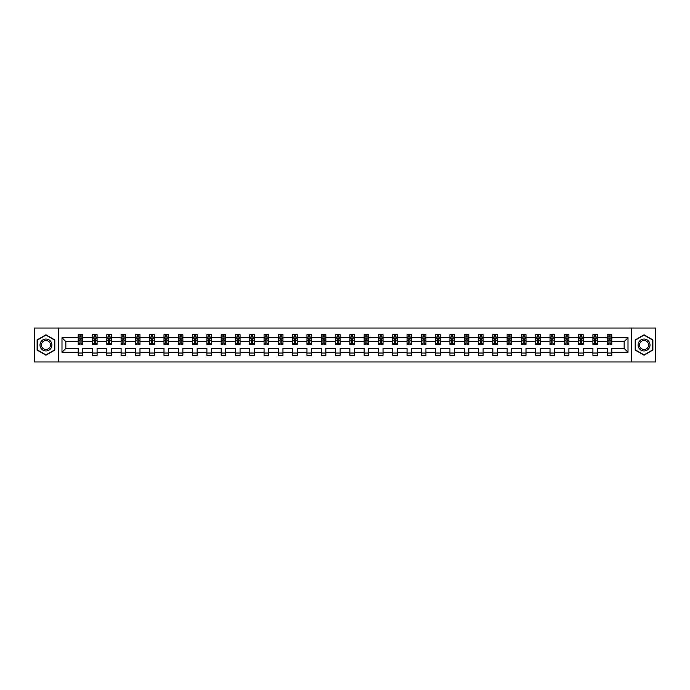 <?xml version="1.0" encoding="UTF-8"?>
<svg xmlns="http://www.w3.org/2000/svg" width="690" height="690" viewBox="0 0 690 690"><rect width="100%" height="100%" fill="white"/><g stroke="black" fill="none" stroke-linecap="round" stroke-linejoin="round"><path stroke-width="1.03" d="M631.531 328.043L34.5 328.043L34.5 361.957L655.5 361.957L655.5 328.043L631.531 328.043L631.531 361.957M611.789 352.236L611.789 348.39L624.157 348.39L628.004 352.236L611.789 352.236L611.789 355.307L607.2 355.307L607.2 352.236L597.488 352.236L597.488 355.307L592.908 355.307L592.908 352.236L583.188 352.236L583.188 355.307L578.608 355.307L578.608 352.236L568.896 352.236L568.896 355.307L564.308 355.307L564.308 352.236L554.596 352.236L554.596 355.307L550.016 355.307L550.016 352.236L540.296 352.236L540.296 355.307L535.716 355.307L535.716 352.236L526.004 352.236L526.004 355.307L521.424 355.307L521.424 352.236L511.704 352.236L511.704 355.307L507.124 355.307L507.124 352.236L497.412 352.236L497.412 355.307L492.824 355.307L492.824 352.236L483.112 352.236L483.112 355.307L478.532 355.307L478.532 352.236L468.812 352.236L468.812 355.307L464.232 355.307L464.232 352.236L454.52 352.236L454.52 355.307L449.932 355.307L449.932 352.236L440.22 352.236L440.22 355.307L435.64 355.307L435.64 352.236L425.928 352.236L425.928 355.307L421.34 355.307L421.34 352.236L411.628 352.236L411.628 355.307L407.048 355.307L407.048 352.236L397.328 352.236L397.328 355.307L392.748 355.307L392.748 352.236L383.036 352.236L383.036 355.307L378.448 355.307L378.448 352.236L368.736 352.236L368.736 355.307L364.156 355.307L364.156 352.236L354.436 352.236L354.436 355.307L349.856 355.307L349.856 352.236L340.144 352.236L340.144 355.307L335.564 355.307L335.564 352.236L325.844 352.236L325.844 355.307L321.264 355.307L321.264 352.236L311.552 352.236L311.552 355.307L306.964 355.307L306.964 352.236L297.252 352.236L297.252 355.307L292.672 355.307L292.672 352.236L282.952 352.236L282.952 355.307L278.372 355.307L278.372 352.236L268.66 352.236L268.66 355.307L264.072 355.307L264.072 352.236L254.36 352.236L254.36 355.307L249.78 355.307L249.78 352.236L240.068 352.236L240.068 355.307L235.48 355.307L235.48 352.236L225.768 352.236L225.768 355.307L221.188 355.307L221.188 352.236L211.468 352.236L211.468 355.307L206.888 355.307L206.888 352.236L197.176 352.236L197.176 355.307L192.588 355.307L192.588 352.236L182.876 352.236L182.876 355.307L178.296 355.307L178.296 352.236L168.576 352.236L168.576 355.307L163.996 355.307L163.996 352.236L154.284 352.236L154.284 355.307L149.704 355.307L149.704 352.236L139.984 352.236L139.984 355.307L135.404 355.307L135.404 352.236L125.692 352.236L125.692 355.307L121.104 355.307L121.104 352.236L111.392 352.236L111.392 355.307L106.812 355.307L106.812 352.236L97.092 352.236L97.092 355.307L92.512 355.307L92.512 352.236L82.8 352.236L82.8 355.307L78.212 355.307L78.212 352.236L61.996 352.236L61.996 337.764L78.212 337.764L78.212 334.693L82.8 334.693L82.8 337.764L92.512 337.764L92.512 334.693L97.092 334.693L97.092 337.764L106.812 337.764L106.812 334.693L111.392 334.693L111.392 337.764L121.104 337.764L121.104 334.693L125.692 334.693L125.692 337.764L135.404 337.764L135.404 334.693L139.984 334.693L139.984 337.764L149.704 337.764L149.704 334.693L154.284 334.693L154.284 337.764L163.996 337.764L163.996 334.693L168.576 334.693L168.576 337.764L178.296 337.764L178.296 334.693L182.876 334.693L182.876 337.764L192.588 337.764L192.588 334.693L197.176 334.693L197.176 337.764L206.888 337.764L206.888 334.693L211.468 334.693L211.468 337.764L221.188 337.764L221.188 334.693L225.768 334.693L225.768 337.764L235.48 337.764L235.48 334.693L240.068 334.693L240.068 337.764L249.78 337.764L249.78 334.693L254.36 334.693L254.36 337.764L264.072 337.764L264.072 334.693L268.66 334.693L268.66 337.764L278.372 337.764L278.372 334.693L282.952 334.693L282.952 337.764L292.672 337.764L292.672 334.693L297.252 334.693L297.252 337.764L306.964 337.764L306.964 334.693L311.552 334.693L311.552 337.764L321.264 337.764L321.264 334.693L325.844 334.693L325.844 337.764L335.564 337.764L335.564 334.693L340.144 334.693L340.144 337.764L349.856 337.764L349.856 334.693L354.436 334.693L354.436 337.764L364.156 337.764L364.156 334.693L368.736 334.693L368.736 337.764L378.448 337.764L378.448 334.693L383.036 334.693L383.036 337.764L392.748 337.764L392.748 334.693L397.328 334.693L397.328 337.764L407.048 337.764L407.048 334.693L411.628 334.693L411.628 337.764L421.34 337.764L421.34 334.693L425.928 334.693L425.928 337.764L435.64 337.764L435.64 334.693L440.22 334.693L440.22 337.764L449.932 337.764L449.932 334.693L454.52 334.693L454.52 337.764L464.232 337.764L464.232 334.693L468.812 334.693L468.812 337.764L478.532 337.764L478.532 334.693L483.112 334.693L483.112 337.764L492.824 337.764L492.824 334.693L497.412 334.693L497.412 337.764L507.124 337.764L507.124 334.693L511.704 334.693L511.704 337.764L521.424 337.764L521.424 334.693L526.004 334.693L526.004 337.764L535.716 337.764L535.716 334.693L540.296 334.693L540.296 337.764L550.016 337.764L550.016 334.693L554.596 334.693L554.596 337.764L564.308 337.764L564.308 334.693L568.896 334.693L568.896 337.764L578.608 337.764L578.608 334.693L583.188 334.693L583.188 337.764L592.908 337.764L592.908 334.693L597.488 334.693L597.488 337.764L607.2 337.764L607.2 334.693L611.789 334.693L611.789 337.764L628.004 337.764L628.004 352.236M58.469 361.957L58.469 328.043M607.2 337.764L607.2 341.61L597.488 341.61L597.488 337.764M597.488 352.236L597.488 348.39L607.2 348.39L607.2 352.236M592.908 337.764L592.908 341.61L583.188 341.61L583.188 337.764M583.188 352.236L583.188 348.39L592.908 348.39L592.908 352.236M578.608 337.764L578.608 341.61L568.896 341.61L568.896 337.764M568.896 352.236L568.896 348.39L578.608 348.39L578.608 352.236M564.308 337.764L564.308 341.61L554.596 341.61L554.596 337.764M554.596 352.236L554.596 348.39L564.308 348.39L564.308 352.236M550.016 337.764L550.016 341.61L540.296 341.61L540.296 337.764M540.296 352.236L540.296 348.39L550.016 348.39L550.016 352.236M535.716 337.764L535.716 341.61L526.004 341.61L526.004 337.764M526.004 352.236L526.004 348.39L535.716 348.39L535.716 352.236M521.424 337.764L521.424 341.61L511.704 341.61L511.704 337.764M511.704 352.236L511.704 348.39L521.424 348.39L521.424 352.236M507.124 337.764L507.124 341.61L497.412 341.61L497.412 337.764M497.412 352.236L497.412 348.39L507.124 348.39L507.124 352.236M492.824 337.764L492.824 341.61L483.112 341.61L483.112 337.764M483.112 352.236L483.112 348.39L492.824 348.39L492.824 352.236M478.532 337.764L478.532 341.61L468.812 341.61L468.812 337.764M468.812 352.236L468.812 348.39L478.532 348.39L478.532 352.236M464.232 337.764L464.232 341.61L454.52 341.61L454.52 337.764M454.52 352.236L454.52 348.39L464.232 348.39L464.232 352.236M449.932 337.764L449.932 341.61L440.22 341.61L440.22 337.764M440.22 352.236L440.22 348.39L449.932 348.39L449.932 352.236M435.64 337.764L435.64 341.61L425.928 341.61L425.928 337.764M425.928 352.236L425.928 348.39L435.64 348.39L435.64 352.236M421.34 337.764L421.34 341.61L411.628 341.61L411.628 337.764M411.628 352.236L411.628 348.39L421.34 348.39L421.34 352.236M407.048 337.764L407.048 341.61L397.328 341.61L397.328 337.764M397.328 352.236L397.328 348.39L407.048 348.39L407.048 352.236M392.748 337.764L392.748 341.61L383.036 341.61L383.036 337.764M383.036 352.236L383.036 348.39L392.748 348.39L392.748 352.236M378.448 337.764L378.448 341.61L368.736 341.61L368.736 337.764M368.736 352.236L368.736 348.39L378.448 348.39L378.448 352.236M364.156 337.764L364.156 341.61L354.436 341.61L354.436 337.764M354.436 352.236L354.436 348.39L364.156 348.39L364.156 352.236M349.856 337.764L349.856 341.61L340.144 341.61L340.144 337.764M340.144 352.236L340.144 348.39L349.856 348.39L349.856 352.236M335.564 337.764L335.564 341.61L325.844 341.61L325.844 337.764M325.844 352.236L325.844 348.39L335.564 348.39L335.564 352.236M321.264 337.764L321.264 341.61L311.552 341.61L311.552 337.764M311.552 352.236L311.552 348.39L321.264 348.39L321.264 352.236M306.964 337.764L306.964 341.61L297.252 341.61L297.252 337.764M297.252 352.236L297.252 348.39L306.964 348.39L306.964 352.236M292.672 337.764L292.672 341.61L282.952 341.61L282.952 337.764M282.952 352.236L282.952 348.39L292.672 348.39L292.672 352.236M278.372 337.764L278.372 341.61L268.66 341.61L268.66 337.764M268.66 352.236L268.66 348.39L278.372 348.39L278.372 352.236M264.072 337.764L264.072 341.61L254.36 341.61L254.36 337.764M254.36 352.236L254.36 348.39L264.072 348.39L264.072 352.236M249.78 337.764L249.78 341.61L240.068 341.61L240.068 337.764M240.068 352.236L240.068 348.39L249.78 348.39L249.78 352.236M235.48 337.764L235.48 341.61L225.768 341.61L225.768 337.764M225.768 352.236L225.768 348.39L235.48 348.39L235.48 352.236M221.188 337.764L221.188 341.61L211.468 341.61L211.468 337.764M211.468 352.236L211.468 348.39L221.188 348.39L221.188 352.236M206.888 337.764L206.888 341.61L197.176 341.61L197.176 337.764M197.176 352.236L197.176 348.39L206.888 348.39L206.888 352.236M192.588 337.764L192.588 341.61L182.876 341.61L182.876 337.764M182.876 352.236L182.876 348.39L192.588 348.39L192.588 352.236M178.296 337.764L178.296 341.61L168.576 341.61L168.576 337.764M168.576 352.236L168.576 348.39L178.296 348.39L178.296 352.236M163.996 337.764L163.996 341.61L154.284 341.61L154.284 337.764M154.284 352.236L154.284 348.39L163.996 348.39L163.996 352.236M149.704 337.764L149.704 341.61L139.984 341.61L139.984 337.764M139.984 352.236L139.984 348.39L149.704 348.39L149.704 352.236M135.404 337.764L135.404 341.61L125.692 341.61L125.692 337.764M125.692 352.236L125.692 348.39L135.404 348.39L135.404 352.236M121.104 337.764L121.104 341.61L111.392 341.61L111.392 337.764M111.392 352.236L111.392 348.39L121.104 348.39L121.104 352.236M106.812 337.764L106.812 341.61L97.092 341.61L97.092 337.764M97.092 352.236L97.092 348.39L106.812 348.39L106.812 352.236M92.512 337.764L92.512 341.61L82.8 341.61L82.8 337.764M82.8 352.236L82.8 348.39L92.512 348.39L92.512 352.236M78.212 337.764L78.212 341.61L65.843 341.61L65.843 348.39L78.212 348.39L78.212 352.236M61.996 337.764L65.843 341.61M624.157 348.39L624.157 341.61L611.789 341.61L611.789 337.764M608.942 336.979L610.046 336.979M594.651 336.979L595.746 336.979M580.35 336.979L581.446 336.979M566.05 336.979L567.154 336.979M551.759 336.979L552.854 336.979M537.458 336.979L538.562 336.979M523.158 336.979L524.262 336.979M508.866 336.979L509.962 336.979M494.566 336.979L495.67 336.979M480.275 336.979L481.37 336.979M465.974 336.979L467.07 336.979M451.674 336.979L452.778 336.979M437.382 336.979L438.478 336.979M423.082 336.979L424.186 336.979M408.791 336.979L409.886 336.979M394.49 336.979L395.586 336.979M380.19 336.979L381.294 336.979M365.898 336.979L366.994 336.979M351.598 336.979L352.702 336.979M337.298 336.979L338.402 336.979M323.006 336.979L324.102 336.979M308.706 336.979L309.81 336.979M294.414 336.979L295.51 336.979M280.114 336.979L281.21 336.979M265.814 336.979L266.918 336.979M251.522 336.979L252.618 336.979M237.222 336.979L238.326 336.979M222.93 336.979L224.026 336.979M208.63 336.979L209.726 336.979M194.33 336.979L195.434 336.979M180.038 336.979L181.134 336.979M165.738 336.979L166.842 336.979M151.438 336.979L152.542 336.979M137.146 336.979L138.242 336.979M122.846 336.979L123.95 336.979M108.554 336.979L109.65 336.979M94.254 336.979L95.349 336.979M79.954 336.979L81.058 336.979M78.212 353.021L82.8 353.021M92.512 353.021L97.092 353.021M106.812 353.021L111.392 353.021M121.104 353.021L125.692 353.021M135.404 353.021L139.984 353.021M149.704 353.021L154.284 353.021M163.996 353.021L168.576 353.021M178.296 353.021L182.876 353.021M192.588 353.021L197.176 353.021M206.888 353.021L211.468 353.021M221.188 353.021L225.768 353.021M235.48 353.021L240.068 353.021M249.78 353.021L254.36 353.021M264.072 353.021L268.66 353.021M278.372 353.021L282.952 353.021M292.672 353.021L297.252 353.021M306.964 353.021L311.552 353.021M321.264 353.021L325.844 353.021M335.564 353.021L340.144 353.021M349.856 353.021L354.436 353.021M364.156 353.021L368.736 353.021M378.448 353.021L383.036 353.021M392.748 353.021L397.328 353.021M407.048 353.021L411.628 353.021M421.34 353.021L425.928 353.021M435.64 353.021L440.22 353.021M449.932 353.021L454.52 353.021M464.232 353.021L468.812 353.021M478.532 353.021L483.112 353.021M492.824 353.021L497.412 353.021M507.124 353.021L511.704 353.021M521.424 353.021L526.004 353.021M535.716 353.021L540.296 353.021M550.016 353.021L554.596 353.021M564.308 353.021L568.896 353.021M578.608 353.021L583.188 353.021M592.908 353.021L597.488 353.021M607.2 353.021L611.789 353.021M65.843 348.39L61.996 352.236M628.004 337.764L624.157 341.61M54.803 339.894L45.954 334.788L37.113 339.894L37.113 350.106L45.954 355.212L54.803 350.106L54.803 339.894M635.197 339.894L635.197 350.106L644.046 355.212L652.887 350.106L652.887 339.894L644.046 334.788L635.197 339.894M81.058 335.883L79.954 335.883M79.074 337.134L78.212 337.134L78.212 334.693L79.954 334.693L78.212 334.693M78.212 343.301L78.212 344.448L79.954 344.448L79.954 343.301L78.212 343.301L78.212 341.61M82.8 341.61L82.8 344.448L81.058 344.448L81.058 339.549L79.954 339.549L79.954 343.301M81.938 337.134L82.8 337.134L82.8 334.693L81.058 334.693L82.8 334.693M82.8 338.859L81.886 337.031L79.134 337.031L78.212 338.859M79.954 337.031L79.954 334.693M81.058 334.693L81.058 337.031M95.349 335.883L94.254 335.883M93.374 337.134L92.512 337.134L92.512 334.693L94.254 334.693L92.512 334.693M92.512 343.301L92.512 344.448L94.254 344.448L94.254 343.301L92.512 343.301L92.512 341.61M97.092 341.61L97.092 344.448L95.349 344.448L95.349 339.549L94.254 339.549L94.254 343.301M96.229 337.134L97.092 337.134L97.092 334.693L95.349 334.693L97.092 334.693M97.092 338.859L96.177 337.031L93.426 337.031L92.512 338.859M94.254 337.031L94.254 334.693M95.349 334.693L95.349 337.031M109.65 335.883L108.554 335.883M107.675 337.134L106.812 337.134L106.812 334.693L108.554 334.693L106.812 334.693M106.812 343.301L106.812 344.448L108.554 344.448L108.554 343.301L106.812 343.301L106.812 341.61M111.392 341.61L111.392 344.448L109.65 344.448L109.65 339.549L108.554 339.549L108.554 343.301M110.529 337.134L111.392 337.134L111.392 334.693L109.65 334.693L111.392 334.693M111.392 338.859L110.478 337.031L107.726 337.031L106.812 338.859M108.554 337.031L108.554 334.693M109.65 334.693L109.65 337.031M40.796 342.024A5.96 5.96 0 0 0 42.978 350.158A5.96 5.96 0 0 0 51.112 347.976A5.96 5.96 0 0 0 48.938 339.842A5.96 5.96 0 0 0 40.796 342.024M42.047 342.749A4.511 4.511 0 0 0 43.703 348.907A4.511 4.511 0 0 0 49.861 347.251A4.511 4.511 0 0 0 48.214 341.093A4.511 4.511 0 0 0 42.047 342.749M54.527 340.049L54.527 349.951L45.954 354.893L37.389 349.951L37.389 340.049L45.954 335.107L54.527 340.049M638.888 342.024A5.96 5.96 0 0 0 641.062 350.158A5.96 5.96 0 0 0 649.204 347.976A5.96 5.96 0 0 0 647.022 339.842A5.96 5.96 0 0 0 638.888 342.024M640.139 342.749A4.511 4.511 0 0 0 641.786 348.907A4.511 4.511 0 0 0 647.953 347.251A4.511 4.511 0 0 0 646.297 341.093A4.511 4.511 0 0 0 640.139 342.749M652.611 340.049L652.611 349.951L644.046 354.893L635.473 349.951L635.473 340.049L644.046 335.107L652.611 340.049M123.95 335.883L122.846 335.883M121.966 337.134L121.104 337.134L121.104 334.693L122.846 334.693L121.104 334.693M121.104 343.301L121.104 344.448L122.846 344.448L122.846 343.301L121.104 343.301L121.104 341.61M125.692 341.61L125.692 344.448L123.95 344.448L123.95 339.549L122.846 339.549L122.846 343.301M124.83 337.134L125.692 337.134L125.692 334.693L123.95 334.693L125.692 334.693M125.692 338.859L124.769 337.031L122.026 337.031L121.104 338.859M122.846 337.031L122.846 334.693M123.95 334.693L123.95 337.031M138.242 335.883L137.146 335.883M136.266 337.134L135.404 337.134L135.404 334.693L137.146 334.693L135.404 334.693M135.404 343.301L135.404 344.448L137.146 344.448L137.146 343.301L135.404 343.301L135.404 341.61M139.984 341.61L139.984 344.448L138.242 344.448L138.242 339.549L137.146 339.549L137.146 343.301M139.121 337.134L139.984 337.134L139.984 334.693L138.242 334.693L139.984 334.693M139.984 338.859L139.07 337.031L136.318 337.031L135.404 338.859M137.146 337.031L137.146 334.693M138.242 334.693L138.242 337.031M152.542 335.883L151.438 335.883M150.558 337.134L149.704 337.134L149.704 334.693L151.438 334.693L149.704 334.693M149.704 343.301L149.704 344.448L151.438 344.448L151.438 343.301L149.704 343.301L149.704 341.61M154.284 341.61L154.284 344.448L152.542 344.448L152.542 339.549L151.438 339.549L151.438 343.301M153.422 337.134L154.284 337.134L154.284 334.693L152.542 334.693L154.284 334.693M154.284 338.859L153.37 337.031L150.618 337.031L149.704 338.859M151.438 337.031L151.438 334.693M152.542 334.693L152.542 337.031M166.842 335.883L165.738 335.883M164.858 337.134L163.996 337.134L163.996 334.693L165.738 334.693L163.996 334.693M163.996 343.301L163.996 344.448L165.738 344.448L165.738 343.301L163.996 343.301L163.996 341.61M168.576 341.61L168.576 344.448L166.842 344.448L166.842 339.549L165.738 339.549L165.738 343.301M167.722 337.134L168.576 337.134L168.576 334.693L166.842 334.693L168.576 334.693M168.576 338.859L167.661 337.031L164.91 337.031L163.996 338.859M165.738 337.031L165.738 334.693M166.842 334.693L166.842 337.031M181.134 335.883L180.038 335.883M179.159 337.134L178.296 337.134L178.296 334.693L180.038 334.693L178.296 334.693M178.296 343.301L178.296 344.448L180.038 344.448L180.038 343.301L178.296 343.301L178.296 341.61M182.876 341.61L182.876 344.448L181.134 344.448L181.134 339.549L180.038 339.549L180.038 343.301M182.013 337.134L182.876 337.134L182.876 334.693L181.134 334.693L182.876 334.693M182.876 338.859L181.962 337.031L179.21 337.031L178.296 338.859M180.038 337.031L180.038 334.693M181.134 334.693L181.134 337.031M195.434 335.883L194.33 335.883M193.45 337.134L192.588 337.134L192.588 334.693L194.33 334.693L192.588 334.693M192.588 343.301L192.588 344.448L194.33 344.448L194.33 343.301L192.588 343.301L192.588 341.61M197.176 341.61L197.176 344.448L195.434 344.448L195.434 339.549L194.33 339.549L194.33 343.301M196.314 337.134L197.176 337.134L197.176 334.693L195.434 334.693L197.176 334.693M197.176 338.859L196.253 337.031L193.511 337.031L192.588 338.859M194.33 337.031L194.33 334.693M195.434 334.693L195.434 337.031M209.726 335.883L208.63 335.883M207.75 337.134L206.888 337.134L206.888 334.693L208.63 334.693L206.888 334.693M206.888 343.301L206.888 344.448L208.63 344.448L208.63 343.301L206.888 343.301L206.888 341.61M211.468 341.61L211.468 344.448L209.726 344.448L209.726 339.549L208.63 339.549L208.63 343.301M210.605 337.134L211.468 337.134L211.468 334.693L209.726 334.693L211.468 334.693M211.468 338.859L210.554 337.031L207.802 337.031L206.888 338.859M208.63 337.031L208.63 334.693M209.726 334.693L209.726 337.031M224.026 335.883L222.93 335.883M222.051 337.134L221.188 337.134L221.188 334.693L222.93 334.693L221.188 334.693M221.188 343.301L221.188 344.448L222.93 344.448L222.93 343.301L221.188 343.301L221.188 341.61M225.768 341.61L225.768 344.448L224.026 344.448L224.026 339.549L222.93 339.549L222.93 343.301M224.906 337.134L225.768 337.134L225.768 334.693L224.026 334.693L225.768 334.693M225.768 338.859L224.854 337.031L222.102 337.031L221.188 338.859M222.93 337.031L222.93 334.693M224.026 334.693L224.026 337.031M238.326 335.883L237.222 335.883M236.342 337.134L235.48 337.134L235.48 334.693L237.222 334.693L235.48 334.693M235.48 343.301L235.48 344.448L237.222 344.448L237.222 343.301L235.48 343.301L235.48 341.61M240.068 341.61L240.068 344.448L238.326 344.448L238.326 339.549L237.222 339.549L237.222 343.301M239.206 337.134L240.068 337.134L240.068 334.693L238.326 334.693L240.068 334.693M240.068 338.859L239.145 337.031L236.403 337.031L235.48 338.859M237.222 337.031L237.222 334.693M238.326 334.693L238.326 337.031M252.618 335.883L251.522 335.883M250.643 337.134L249.78 337.134L249.78 334.693L251.522 334.693L249.78 334.693M249.78 343.301L249.78 344.448L251.522 344.448L251.522 343.301L249.78 343.301L249.78 341.61M254.36 341.61L254.36 344.448L252.618 344.448L252.618 339.549L251.522 339.549L251.522 343.301M253.497 337.134L254.36 337.134L254.36 334.693L252.618 334.693L254.36 334.693M254.36 338.859L253.446 337.031L250.694 337.031L249.78 338.859M251.522 337.031L251.522 334.693M252.618 334.693L252.618 337.031M266.918 335.883L265.814 335.883M264.934 337.134L264.072 337.134L264.072 334.693L265.814 334.693L264.072 334.693M264.072 343.301L264.072 344.448L265.814 344.448L265.814 343.301L264.072 343.301L264.072 341.61M268.66 341.61L268.66 344.448L266.918 344.448L266.918 339.549L265.814 339.549L265.814 343.301M267.798 337.134L268.66 337.134L268.66 334.693L266.918 334.693L268.66 334.693M268.66 338.859L267.746 337.031L264.995 337.031L264.072 338.859M265.814 337.031L265.814 334.693M266.918 334.693L266.918 337.031M281.21 335.883L280.114 335.883M279.234 337.134L278.372 337.134L278.372 334.693L280.114 334.693L278.372 334.693M278.372 343.301L278.372 344.448L280.114 344.448L280.114 343.301L278.372 343.301L278.372 341.61M282.952 341.61L282.952 344.448L281.21 344.448L281.21 339.549L280.114 339.549L280.114 343.301M282.089 337.134L282.952 337.134L282.952 334.693L281.21 334.693L282.952 334.693M282.952 338.859L282.038 337.031L279.286 337.031L278.372 338.859M280.114 337.031L280.114 334.693M281.21 334.693L281.21 337.031M295.51 335.883L294.414 335.883M293.535 337.134L292.672 337.134L292.672 334.693L294.414 334.693L292.672 334.693M292.672 343.301L292.672 344.448L294.414 344.448L294.414 343.301L292.672 343.301L292.672 341.61M297.252 341.61L297.252 344.448L295.51 344.448L295.51 339.549L294.414 339.549L294.414 343.301M296.389 337.134L297.252 337.134L297.252 334.693L295.51 334.693L297.252 334.693M297.252 338.859L296.338 337.031L293.586 337.031L292.672 338.859M294.414 337.031L294.414 334.693M295.51 334.693L295.51 337.031M309.81 335.883L308.706 335.883M307.826 337.134L306.964 337.134L306.964 334.693L308.706 334.693L306.964 334.693M306.964 343.301L306.964 344.448L308.706 344.448L308.706 343.301L306.964 343.301L306.964 341.61M311.552 341.61L311.552 344.448L309.81 344.448L309.81 339.549L308.706 339.549L308.706 343.301M310.69 337.134L311.552 337.134L311.552 334.693L309.81 334.693L311.552 334.693M311.552 338.859L310.629 337.031L307.887 337.031L306.964 338.859M308.706 337.031L308.706 334.693M309.81 334.693L309.81 337.031M324.102 335.883L323.006 335.883M322.127 337.134L321.264 337.134L321.264 334.693L323.006 334.693L321.264 334.693M321.264 343.301L321.264 344.448L323.006 344.448L323.006 343.301L321.264 343.301L321.264 341.61M325.844 341.61L325.844 344.448L324.102 344.448L324.102 339.549L323.006 339.549L323.006 343.301M324.981 337.134L325.844 337.134L325.844 334.693L324.102 334.693L325.844 334.693M325.844 338.859L324.93 337.031L322.178 337.031L321.264 338.859M323.006 337.031L323.006 334.693M324.102 334.693L324.102 337.031M338.402 335.883L337.298 335.883M336.418 337.134L335.564 337.134L335.564 334.693L337.298 334.693L335.564 334.693M335.564 343.301L335.564 344.448L337.298 344.448L337.298 343.301L335.564 343.301L335.564 341.61M340.144 341.61L340.144 344.448L338.402 344.448L338.402 339.549L337.298 339.549L337.298 343.301M339.282 337.134L340.144 337.134L340.144 334.693L338.402 334.693L340.144 334.693M340.144 338.859L339.23 337.031L336.478 337.031L335.564 338.859M337.298 337.031L337.298 334.693M338.402 334.693L338.402 337.031M352.702 335.883L351.598 335.883M350.718 337.134L349.856 337.134L349.856 334.693L351.598 334.693L349.856 334.693M349.856 343.301L349.856 344.448L351.598 344.448L351.598 343.301L349.856 343.301L349.856 341.61M354.436 341.61L354.436 344.448L352.702 344.448L352.702 339.549L351.598 339.549L351.598 343.301M353.582 337.134L354.436 337.134L354.436 334.693L352.702 334.693L354.436 334.693M354.436 338.859L353.522 337.031L350.77 337.031L349.856 338.859M351.598 337.031L351.598 334.693M352.702 334.693L352.702 337.031M366.994 335.883L365.898 335.883M365.019 337.134L364.156 337.134L364.156 334.693L365.898 334.693L364.156 334.693M364.156 343.301L364.156 344.448L365.898 344.448L365.898 343.301L364.156 343.301L364.156 341.61M368.736 341.61L368.736 344.448L366.994 344.448L366.994 339.549L365.898 339.549L365.898 343.301M367.873 337.134L368.736 337.134L368.736 334.693L366.994 334.693L368.736 334.693M368.736 338.859L367.822 337.031L365.07 337.031L364.156 338.859M365.898 337.031L365.898 334.693M366.994 334.693L366.994 337.031M381.294 335.883L380.19 335.883M379.31 337.134L378.448 337.134L378.448 334.693L380.19 334.693L378.448 334.693M378.448 343.301L378.448 344.448L380.19 344.448L380.19 343.301L378.448 343.301L378.448 341.61M383.036 341.61L383.036 344.448L381.294 344.448L381.294 339.549L380.19 339.549L380.19 343.301M382.174 337.134L383.036 337.134L383.036 334.693L381.294 334.693L383.036 334.693M383.036 338.859L382.113 337.031L379.371 337.031L378.448 338.859M380.19 337.031L380.19 334.693M381.294 334.693L381.294 337.031M395.586 335.883L394.49 335.883M393.611 337.134L392.748 337.134L392.748 334.693L394.49 334.693L392.748 334.693M392.748 343.301L392.748 344.448L394.49 344.448L394.49 343.301L392.748 343.301L392.748 341.61M397.328 341.61L397.328 344.448L395.586 344.448L395.586 339.549L394.49 339.549L394.49 343.301M396.465 337.134L397.328 337.134L397.328 334.693L395.586 334.693L397.328 334.693M397.328 338.859L396.414 337.031L393.662 337.031L392.748 338.859M394.49 337.031L394.49 334.693M395.586 334.693L395.586 337.031M409.886 335.883L408.791 335.883M407.911 337.134L407.048 337.134L407.048 334.693L408.791 334.693L407.048 334.693M407.048 343.301L407.048 344.448L408.791 344.448L408.791 343.301L407.048 343.301L407.048 341.61M411.628 341.61L411.628 344.448L409.886 344.448L409.886 339.549L408.791 339.549L408.791 343.301M410.766 337.134L411.628 337.134L411.628 334.693L409.886 334.693L411.628 334.693M411.628 338.859L410.714 337.031L407.963 337.031L407.048 338.859M408.791 337.031L408.791 334.693M409.886 334.693L409.886 337.031M424.186 335.883L423.082 335.883M422.202 337.134L421.34 337.134L421.34 334.693L423.082 334.693L421.34 334.693M421.34 343.301L421.34 344.448L423.082 344.448L423.082 343.301L421.34 343.301L421.34 341.61M425.928 341.61L425.928 344.448L424.186 344.448L424.186 339.549L423.082 339.549L423.082 343.301M425.066 337.134L425.928 337.134L425.928 334.693L424.186 334.693L425.928 334.693M425.928 338.859L425.006 337.031L422.254 337.031L421.34 338.859M423.082 337.031L423.082 334.693M424.186 334.693L424.186 337.031M438.478 335.883L437.382 335.883M436.503 337.134L435.64 337.134L435.64 334.693L437.382 334.693L435.64 334.693M435.64 343.301L435.64 344.448L437.382 344.448L437.382 343.301L435.64 343.301L435.64 341.61M440.22 341.61L440.22 344.448L438.478 344.448L438.478 339.549L437.382 339.549L437.382 343.301M439.358 337.134L440.22 337.134L440.22 334.693L438.478 334.693L440.22 334.693M440.22 338.859L439.306 337.031L436.554 337.031L435.64 338.859M437.382 337.031L437.382 334.693M438.478 334.693L438.478 337.031M452.778 335.883L451.674 335.883M450.794 337.134L449.932 337.134L449.932 334.693L451.674 334.693L449.932 334.693M449.932 343.301L449.932 344.448L451.674 344.448L451.674 343.301L449.932 343.301L449.932 341.61M454.52 341.61L454.52 344.448L452.778 344.448L452.778 339.549L451.674 339.549L451.674 343.301M453.658 337.134L454.52 337.134L454.52 334.693L452.778 334.693L454.52 334.693M454.52 338.859L453.597 337.031L450.855 337.031L449.932 338.859M451.674 337.031L451.674 334.693M452.778 334.693L452.778 337.031M467.07 335.883L465.974 335.883M465.095 337.134L464.232 337.134L464.232 334.693L465.974 334.693L464.232 334.693M464.232 343.301L464.232 344.448L465.974 344.448L465.974 343.301L464.232 343.301L464.232 341.61M468.812 341.61L468.812 344.448L467.07 344.448L467.07 339.549L465.974 339.549L465.974 343.301M467.949 337.134L468.812 337.134L468.812 334.693L467.07 334.693L468.812 334.693M468.812 338.859L467.898 337.031L465.146 337.031L464.232 338.859M465.974 337.031L465.974 334.693M467.07 334.693L467.07 337.031M481.37 335.883L480.275 335.883M479.395 337.134L478.532 337.134L478.532 334.693L480.275 334.693L478.532 334.693M478.532 343.301L478.532 344.448L480.275 344.448L480.275 343.301L478.532 343.301L478.532 341.61M483.112 341.61L483.112 344.448L481.37 344.448L481.37 339.549L480.275 339.549L480.275 343.301M482.25 337.134L483.112 337.134L483.112 334.693L481.37 334.693L483.112 334.693M483.112 338.859L482.198 337.031L479.447 337.031L478.532 338.859M480.275 337.031L480.275 334.693M481.37 334.693L481.37 337.031M495.67 335.883L494.566 335.883M493.686 337.134L492.824 337.134L492.824 334.693L494.566 334.693L492.824 334.693M492.824 343.301L492.824 344.448L494.566 344.448L494.566 343.301L492.824 343.301L492.824 341.61M497.412 341.61L497.412 344.448L495.67 344.448L495.67 339.549L494.566 339.549L494.566 343.301M496.55 337.134L497.412 337.134L497.412 334.693L495.67 334.693L497.412 334.693M497.412 338.859L496.49 337.031L493.747 337.031L492.824 338.859M494.566 337.031L494.566 334.693M495.67 334.693L495.67 337.031M509.962 335.883L508.866 335.883M507.987 337.134L507.124 337.134L507.124 334.693L508.866 334.693L507.124 334.693M507.124 343.301L507.124 344.448L508.866 344.448L508.866 343.301L507.124 343.301L507.124 341.61M511.704 341.61L511.704 344.448L509.962 344.448L509.962 339.549L508.866 339.549L508.866 343.301M510.841 337.134L511.704 337.134L511.704 334.693L509.962 334.693L511.704 334.693M511.704 338.859L510.79 337.031L508.038 337.031L507.124 338.859M508.866 337.031L508.866 334.693M509.962 334.693L509.962 337.031M524.262 335.883L523.158 335.883M522.278 337.134L521.424 337.134L521.424 334.693L523.158 334.693L521.424 334.693M521.424 343.301L521.424 344.448L523.158 344.448L523.158 343.301L521.424 343.301L521.424 341.61M526.004 341.61L526.004 344.448L524.262 344.448L524.262 339.549L523.158 339.549L523.158 343.301M525.142 337.134L526.004 337.134L526.004 334.693L524.262 334.693L526.004 334.693M526.004 338.859L525.09 337.031L522.339 337.031L521.424 338.859M523.158 337.031L523.158 334.693M524.262 334.693L524.262 337.031M538.562 335.883L537.458 335.883M536.579 337.134L535.716 337.134L535.716 334.693L537.458 334.693L535.716 334.693M535.716 343.301L535.716 344.448L537.458 344.448L537.458 343.301L535.716 343.301L535.716 341.61M540.296 341.61L540.296 344.448L538.562 344.448L538.562 339.549L537.458 339.549L537.458 343.301M539.442 337.134L540.296 337.134L540.296 334.693L538.562 334.693L540.296 334.693M540.296 338.859L539.382 337.031L536.63 337.031L535.716 338.859M537.458 337.031L537.458 334.693M538.562 334.693L538.562 337.031M552.854 335.883L551.759 335.883M550.879 337.134L550.016 337.134L550.016 334.693L551.759 334.693L550.016 334.693M550.016 343.301L550.016 344.448L551.759 344.448L551.759 343.301L550.016 343.301L550.016 341.61M554.596 341.61L554.596 344.448L552.854 344.448L552.854 339.549L551.759 339.549L551.759 343.301M553.734 337.134L554.596 337.134L554.596 334.693L552.854 334.693L554.596 334.693M554.596 338.859L553.682 337.031L550.931 337.031L550.016 338.859M551.759 337.031L551.759 334.693M552.854 334.693L552.854 337.031M567.154 335.883L566.05 335.883M565.17 337.134L564.308 337.134L564.308 334.693L566.05 334.693L564.308 334.693M564.308 343.301L564.308 344.448L566.05 344.448L566.05 343.301L564.308 343.301L564.308 341.61M568.896 341.61L568.896 344.448L567.154 344.448L567.154 339.549L566.05 339.549L566.05 343.301M568.034 337.134L568.896 337.134L568.896 334.693L567.154 334.693L568.896 334.693M568.896 338.859L567.974 337.031L565.231 337.031L564.308 338.859M566.05 337.031L566.05 334.693M567.154 334.693L567.154 337.031M581.446 335.883L580.35 335.883M579.471 337.134L578.608 337.134L578.608 334.693L580.35 334.693L578.608 334.693M578.608 343.301L578.608 344.448L580.35 344.448L580.35 343.301L578.608 343.301L578.608 341.61M583.188 341.61L583.188 344.448L581.446 344.448L581.446 339.549L580.35 339.549L580.35 343.301M582.326 337.134L583.188 337.134L583.188 334.693L581.446 334.693L583.188 334.693M583.188 338.859L582.274 337.031L579.522 337.031L578.608 338.859M580.35 337.031L580.35 334.693M581.446 334.693L581.446 337.031M595.746 335.883L594.651 335.883M593.771 337.134L592.908 337.134L592.908 334.693L594.651 334.693L592.908 334.693M592.908 343.301L592.908 344.448L594.651 344.448L594.651 343.301L592.908 343.301L592.908 341.61M597.488 341.61L597.488 344.448L595.746 344.448L595.746 339.549L594.651 339.549L594.651 343.301M596.626 337.134L597.488 337.134L597.488 334.693L595.746 334.693L597.488 334.693M597.488 338.859L596.574 337.031L593.823 337.031L592.908 338.859M594.651 337.031L594.651 334.693M595.746 334.693L595.746 337.031M610.046 335.883L608.942 335.883M608.062 337.134L607.2 337.134L607.2 334.693L608.942 334.693L607.2 334.693M607.2 343.301L607.2 344.448L608.942 344.448L608.942 343.301L607.2 343.301L607.2 341.61M611.789 341.61L611.789 344.448L610.046 344.448L610.046 339.549L608.942 339.549L608.942 343.301M610.926 337.134L611.789 337.134L611.789 334.693L610.046 334.693L611.789 334.693M611.789 338.859L610.866 337.031L608.114 337.031L607.2 338.859M608.942 337.031L608.942 334.693M610.046 334.693L610.046 337.031M82.774 338.816L78.237 338.816M82.8 343.301L81.058 343.301M79.954 340.843L78.212 340.843M82.8 340.843L81.058 340.843M81.058 336.461L79.954 336.461M97.074 338.816L92.538 338.816M97.092 343.301L95.349 343.301M94.254 340.843L92.512 340.843M97.092 340.843L95.349 340.843M95.349 336.461L94.254 336.461M111.366 338.816L106.829 338.816M111.392 343.301L109.65 343.301M108.554 340.843L106.812 340.843M111.392 340.843L109.65 340.843M109.65 336.461L108.554 336.461M125.666 338.816L121.13 338.816M125.692 343.301L123.95 343.301M122.846 340.843L121.104 340.843M125.692 340.843L123.95 340.843M123.95 336.461L122.846 336.461M139.966 338.816L135.43 338.816M139.984 343.301L138.242 343.301M137.146 340.843L135.404 340.843M139.984 340.843L138.242 340.843M138.242 336.461L137.146 336.461M154.258 338.816L149.721 338.816M154.284 343.301L152.542 343.301M151.438 340.843L149.704 340.843M154.284 340.843L152.542 340.843M152.542 336.461L151.438 336.461M168.558 338.816L164.022 338.816M168.576 343.301L166.842 343.301M165.738 340.843L163.996 340.843M168.576 340.843L166.842 340.843M166.842 336.461L165.738 336.461M182.85 338.816L178.313 338.816M182.876 343.301L181.134 343.301M180.038 340.843L178.296 340.843M182.876 340.843L181.134 340.843M181.134 336.461L180.038 336.461M197.15 338.816L192.614 338.816M197.176 343.301L195.434 343.301M194.33 340.843L192.588 340.843M197.176 340.843L195.434 340.843M195.434 336.461L194.33 336.461M211.451 338.816L206.914 338.816M211.468 343.301L209.726 343.301M208.63 340.843L206.888 340.843M211.468 340.843L209.726 340.843M209.726 336.461L208.63 336.461M225.742 338.816L221.205 338.816M225.768 343.301L224.026 343.301M222.93 340.843L221.188 340.843M225.768 340.843L224.026 340.843M224.026 336.461L222.93 336.461M240.042 338.816L235.506 338.816M240.068 343.301L238.326 343.301M237.222 340.843L235.48 340.843M240.068 340.843L238.326 340.843M238.326 336.461L237.222 336.461M254.334 338.816L249.806 338.816M254.36 343.301L252.618 343.301M251.522 340.843L249.78 340.843M254.36 340.843L252.618 340.843M252.618 336.461L251.522 336.461M268.634 338.816L264.098 338.816M268.66 343.301L266.918 343.301M265.814 340.843L264.072 340.843M268.66 340.843L266.918 340.843M266.918 336.461L265.814 336.461M282.935 338.816L278.398 338.816M282.952 343.301L281.21 343.301M280.114 340.843L278.372 340.843M282.952 340.843L281.21 340.843M281.21 336.461L280.114 336.461M297.226 338.816L292.689 338.816M297.252 343.301L295.51 343.301M294.414 340.843L292.672 340.843M297.252 340.843L295.51 340.843M295.51 336.461L294.414 336.461M311.526 338.816L306.99 338.816M311.552 343.301L309.81 343.301M308.706 340.843L306.964 340.843M311.552 340.843L309.81 340.843M309.81 336.461L308.706 336.461M325.827 338.816L321.29 338.816M325.844 343.301L324.102 343.301M323.006 340.843L321.264 340.843M325.844 340.843L324.102 340.843M324.102 336.461L323.006 336.461M340.118 338.816L335.582 338.816M340.144 343.301L338.402 343.301M337.298 340.843L335.564 340.843M340.144 340.843L338.402 340.843M338.402 336.461L337.298 336.461M354.419 338.816L349.882 338.816M354.436 343.301L352.702 343.301M351.598 340.843L349.856 340.843M354.436 340.843L352.702 340.843M352.702 336.461L351.598 336.461M368.71 338.816L364.173 338.816M368.736 343.301L366.994 343.301M365.898 340.843L364.156 340.843M368.736 340.843L366.994 340.843M366.994 336.461L365.898 336.461M383.01 338.816L378.474 338.816M383.036 343.301L381.294 343.301M380.19 340.843L378.448 340.843M383.036 340.843L381.294 340.843M381.294 336.461L380.19 336.461M397.311 338.816L392.774 338.816M397.328 343.301L395.586 343.301M394.49 340.843L392.748 340.843M397.328 340.843L395.586 340.843M395.586 336.461L394.49 336.461M411.602 338.816L407.065 338.816M411.628 343.301L409.886 343.301M408.791 340.843L407.048 340.843M411.628 340.843L409.886 340.843M409.886 336.461L408.791 336.461M425.903 338.816L421.366 338.816M425.928 343.301L424.186 343.301M423.082 340.843L421.34 340.843M425.928 340.843L424.186 340.843M424.186 336.461L423.082 336.461M440.194 338.816L435.666 338.816M440.22 343.301L438.478 343.301M437.382 340.843L435.64 340.843M440.22 340.843L438.478 340.843M438.478 336.461L437.382 336.461M454.494 338.816L449.958 338.816M454.52 343.301L452.778 343.301M451.674 340.843L449.932 340.843M454.52 340.843L452.778 340.843M452.778 336.461L451.674 336.461M468.795 338.816L464.258 338.816M468.812 343.301L467.07 343.301M465.974 340.843L464.232 340.843M468.812 340.843L467.07 340.843M467.07 336.461L465.974 336.461M483.086 338.816L478.55 338.816M483.112 343.301L481.37 343.301M480.275 340.843L478.532 340.843M483.112 340.843L481.37 340.843M481.37 336.461L480.275 336.461M497.386 338.816L492.85 338.816M497.412 343.301L495.67 343.301M494.566 340.843L492.824 340.843M497.412 340.843L495.67 340.843M495.67 336.461L494.566 336.461M511.687 338.816L507.15 338.816M511.704 343.301L509.962 343.301M508.866 340.843L507.124 340.843M511.704 340.843L509.962 340.843M509.962 336.461L508.866 336.461M525.978 338.816L521.442 338.816M526.004 343.301L524.262 343.301M523.158 340.843L521.424 340.843M526.004 340.843L524.262 340.843M524.262 336.461L523.158 336.461M540.279 338.816L535.742 338.816M540.296 343.301L538.562 343.301M537.458 340.843L535.716 340.843M540.296 340.843L538.562 340.843M538.562 336.461L537.458 336.461M554.57 338.816L550.034 338.816M554.596 343.301L552.854 343.301M551.759 340.843L550.016 340.843M554.596 340.843L552.854 340.843M552.854 336.461L551.759 336.461M568.87 338.816L564.334 338.816M568.896 343.301L567.154 343.301M566.05 340.843L564.308 340.843M568.896 340.843L567.154 340.843M567.154 336.461L566.05 336.461M583.171 338.816L578.634 338.816M583.188 343.301L581.446 343.301M580.35 340.843L578.608 340.843M583.188 340.843L581.446 340.843M581.446 336.461L580.35 336.461M597.462 338.816L592.926 338.816M597.488 343.301L595.746 343.301M594.651 340.843L592.908 340.843M597.488 340.843L595.746 340.843M595.746 336.461L594.651 336.461M611.763 338.816L607.226 338.816M611.789 343.301L610.046 343.301M608.942 340.843L607.2 340.843M611.789 340.843L610.046 340.843M610.046 336.461L608.942 336.461"/></g></svg>
